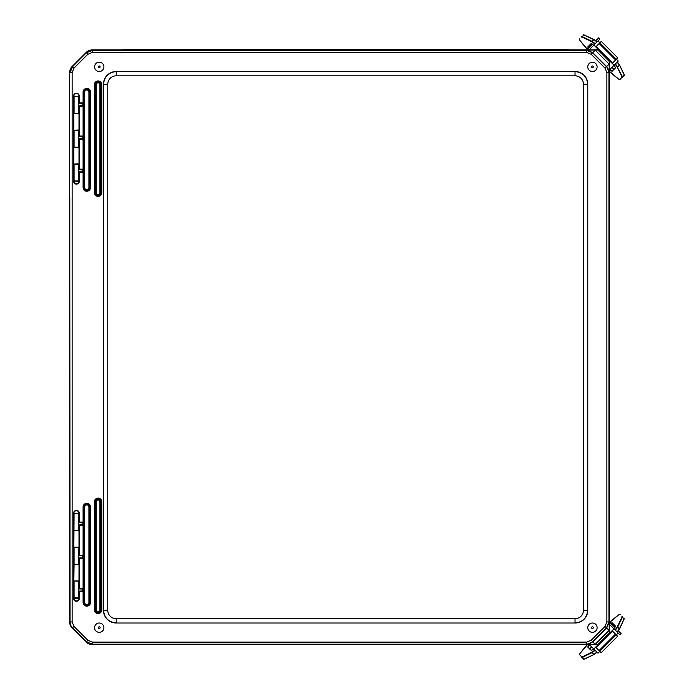 <?xml version="1.0" encoding="UTF-8"?>
<svg xmlns="http://www.w3.org/2000/svg" width="694" height="694" viewBox="0 0 694 694"><rect width="100%" height="100%" fill="white"/><g stroke="black" fill="none" stroke-linecap="round" stroke-linejoin="round"><path stroke-width="1.04" d="M69.808 198.293L69.808 307.355M72.133 621.893L69.66 622.058L69.66 72.462L70.068 621.893A8.449 8.449 67.5 0 0 72.54 627.87L86.368 641.698L92.345 644.179L586.656 644.179A8.449 8.449 -22.5 0 0 592.633 641.698L606.461 627.87L608.942 621.893L608.942 72.636A8.449 8.449 -112.5 0 0 606.461 66.659L592.633 52.831L586.656 50.35L92.345 50.35L86.368 52.831L72.54 66.659L70.068 72.636L72.133 72.636L73.998 68.116L87.834 54.288L92.345 52.414L586.656 52.414L591.175 54.288L605.003 68.116L606.877 72.636L606.877 621.893L605.003 626.413L591.175 640.241L586.656 642.115L92.345 642.115L87.834 640.241L73.998 626.413L72.133 621.893L72.133 72.636M78.283 113.33L78.283 96.64L78.283 113.339L78.995 113.582L73.85 113.582L78.283 113.33M78.283 130.455L74.076 130.212L74.076 147.171L78.318 147.145L78.283 130.455M78.283 164.27L74.076 164.027L74.076 180.987L78.318 180.96L78.283 164.27M78.318 96.423L74.076 96.397L74.076 113.356M73.998 68.116L72.133 66.485A8.458 8.449 -157.5 0 0 69.66 72.462M72.133 66.485L86.203 52.423L87.834 54.288M92.345 52.414L92.181 49.942A8.458 8.449 -112.5 0 0 86.203 52.423M92.181 49.942L599.469 49.942M609.349 634.186L609.349 59.814M598.939 644.587L92.181 644.587L92.345 642.115M87.834 640.241L86.203 642.106A8.458 8.449 112.5 0 0 92.181 644.587M86.203 642.106L72.133 628.035L73.998 626.413M69.66 622.058A8.458 8.449 157.5 0 0 72.133 628.035M74.076 164.027L78.995 163.801L78.734 169.77L82.178 169.77L82.178 171.86L78.734 171.86L78.734 180.96L78.283 180.96L78.283 164.044M79.324 181.212A2.906 2.906 0 0 1 76.418 184.118A2.906 2.906 0 0 1 73.512 181.212L73.512 96.171A2.906 2.906 0 0 1 76.418 93.265A2.906 2.906 0 0 1 79.324 96.171L79.324 102.894L82.777 102.894L82.777 106.182L79.324 106.182L79.324 136.041L82.777 136.041L82.777 139.321L79.324 139.321L79.324 169.18L82.777 169.18L82.777 172.459L79.324 172.459L79.324 181.212L73.85 181.212A2.568 2.568 0 0 0 76.418 183.789A2.568 2.568 0 0 0 78.995 181.212L78.734 180.96M73.512 181.212L74.076 180.987M78.283 147.145L74.076 147.171M74.076 130.212L78.995 129.986L78.734 136.631L82.178 136.631L82.178 138.722L78.734 138.722L78.734 147.145M79.324 96.171L78.995 96.171A2.568 2.568 0 0 0 76.418 93.595A2.568 2.568 0 0 0 73.85 96.171L78.734 96.431M73.512 96.171L74.076 96.397M74.076 96.64L78.743 96.64L78.734 103.493L82.178 103.493L82.178 105.583L78.734 105.583L78.734 113.33M78.995 129.986L78.995 113.582M73.85 113.582L73.85 129.986M74.076 530.502L78.318 530.476L78.318 513.56L74.076 513.543L73.85 547.124L78.995 547.124L78.995 530.728L73.85 530.728M78.995 530.728L78.318 530.468M78.734 530.468L78.734 524.759L82.178 524.759L82.178 522.669L78.734 522.669L78.734 513.569L78.283 513.569L78.283 530.485M79.324 513.308L79.324 522.07L82.777 522.07L82.777 525.349L79.324 525.349L79.324 555.209L82.777 555.209L82.777 558.488L79.324 558.488L79.324 588.347L82.777 588.347L82.777 591.626L79.324 591.626L79.324 598.358A2.906 2.906 0 0 1 76.418 601.264A2.906 2.906 0 0 1 73.512 598.358L73.512 513.308A2.906 2.906 0 0 1 76.418 510.402A2.906 2.906 0 0 1 79.324 513.308L78.995 513.308A2.568 2.568 0 0 0 76.418 510.741A2.568 2.568 0 0 0 73.85 513.308L78.734 513.569M73.512 513.308L74.076 513.543M78.283 564.3L78.318 547.384L74.076 547.358L74.076 564.317L78.318 564.291L78.283 547.384L78.995 547.124M74.076 564.317L73.85 580.939L78.995 580.939L78.995 564.543L73.85 564.543M78.995 564.543L78.318 564.283M78.734 564.283L78.734 557.898L82.178 557.898L82.178 555.807L78.734 555.807L78.734 547.384M78.535 598.098L78.734 591.036L82.178 591.036L82.178 588.946L78.734 588.946L78.995 580.939M73.85 580.939L78.318 581.19L78.283 597.881L78.283 581.199L78.734 581.199M73.512 598.358L73.85 598.358A2.568 2.568 0 0 0 76.418 600.926A2.568 2.568 0 0 0 78.995 598.358L73.85 598.358L78.318 598.107M79.324 598.358L78.734 598.098M74.076 581.173L74.076 598.133M79.324 591.626L78.734 591.036M82.777 591.626L82.178 591.036M82.777 588.347L82.178 588.946M79.324 588.347L78.734 588.946M79.324 558.488L78.734 557.898M82.777 558.488L82.178 557.898M82.777 555.209L82.178 555.807M79.324 555.209L78.734 555.807M79.324 525.349L78.734 524.759M82.777 525.349L82.178 524.759M82.777 522.07L82.178 522.669M79.324 522.07L78.734 522.669M73.85 147.397L73.85 163.801M79.324 172.459L78.734 171.86M82.777 172.459L82.178 171.86M82.777 169.18L82.178 169.77M79.324 169.18L78.734 169.77M79.324 139.321L78.734 138.722M78.995 163.801L78.995 147.397M82.777 139.321L82.178 138.722M82.777 136.041L82.178 136.631M79.324 136.041L78.734 136.631M79.324 106.182L78.734 105.583M82.777 106.182L82.178 105.583M82.777 102.894L82.178 103.493M79.324 102.894L78.734 103.493M609.263 61.211L609.219 64.23A10.488 9.178 58.1 0 0 609.124 64.143L595.148 50.168A10.488 9.178 31.9 0 0 595.053 50.072L586.751 50.115L592.728 52.588L606.703 66.563L609.176 72.54L609.219 64.23L595.062 50.072L598.081 50.029L609.263 61.211L609.254 59.727M599.555 50.037L598.081 50.029M597.838 644.5L609.263 633.075L598.081 644.5L595.062 644.457A10.488 9.178 -31.9 0 0 595.148 644.353L609.124 630.386A10.488 9.178 121.9 0 0 609.219 630.291L609.176 621.989L606.703 627.966L592.728 641.933L586.751 644.414L595.062 644.457L609.228 630.291L595.157 644.362L609.124 630.386L605.003 626.413M609.263 633.075L609.228 630.291M609.263 634.273L609.263 633.31M605.003 68.116L609.124 64.143L595.157 50.168L609.124 64.134L595.157 50.168L591.175 54.288M598.081 644.5L599.026 644.492M116.15 71.517L575.092 71.517A12.683 12.683 -45 0 1 587.775 84.2L587.775 610.33A12.683 12.683 45 0 1 575.092 623.012L116.15 623.012A12.683 12.683 135 0 1 103.475 610.33L103.475 84.2A12.683 12.683 -135 0 1 116.15 71.517L116.228 71.595C108.542 72.358 104.317 76.583 103.545 84.269L107.77 84.269A8.458 8.449 -135 0 1 116.228 75.82L575.022 75.82L575.022 71.595L116.228 71.595L116.228 75.82M575.022 75.82A8.458 8.449 -45 0 1 583.472 84.269L587.697 84.269C586.933 76.583 582.708 72.358 575.022 71.595L575.092 71.517M103.475 84.2L103.545 610.252C104.317 617.938 108.542 622.171 116.228 622.934L116.228 618.71A8.458 8.449 135 0 1 107.77 610.252L107.77 84.269M583.472 84.269L583.472 610.252A8.458 8.449 45 0 1 575.022 618.71L575.022 622.934C582.708 622.171 586.933 617.938 587.697 610.252L587.775 84.2M624.218 619.005L622.006 616.793A3.886 0.633 135 0 1 621.937 617.244L617.183 627.064A3.886 0.633 135 0 1 614.953 629.814L614.945 629.822M581.234 656.845L583.55 659.17A4.225 0.685 135 0 0 584.036 659.092L582.266 656.88A3.886 0.633 135 0 1 581.815 656.949L579.49 654.633A3.886 0.633 135 0 1 580.054 653.41A25.027 4.06 135 0 1 587.514 644.587L580.054 653.41M621.902 616.211L622.483 616.793L622.006 616.793M591.488 650.417L588.243 647.172A3.331 0.538 135 0 1 589.718 644.943M611.197 623.68A3.331 0.538 135 0 1 612.221 623.212L615.465 626.456L612.221 622.83A3.6 0.581 -45 0 0 610.963 623.446M591.557 646.782A3.331 0.538 -45 0 0 590.074 649.011L591.505 650.443M609.349 631.687L610.243 632.581L613.973 628.851L620.011 634.889L621.208 633.7L618.311 630.794M609.349 621.833L614.901 627.385M597.881 645.646L596.814 644.587M599.833 651.345L597.968 653.201L593.786 649.011L597.517 645.29M618.154 633.032L616.289 634.897M613.973 628.851L609.349 624.218M593.786 649.011L589.362 644.587M609.167 644.717A10.141 3.635 -45 0 0 609.662 644.232M615.509 634.116L612.464 631.072L596.007 647.519L601.186 652.698L617.643 636.251L615.509 634.116L599.052 650.564M584.027 34.839L581.815 37.051A3.886 0.633 45 0 1 582.257 37.12L592.086 41.866A3.886 0.633 45 0 1 594.836 44.095L595.114 43.817A4.225 0.685 -135 0 0 592.121 41.397L592.086 41.866M619.681 79.532L624.218 75.464A4.225 0.685 45 0 0 624.14 74.987L621.937 76.756A3.886 0.633 45 0 1 622.006 77.208L619.681 79.532A3.886 0.633 45 0 1 618.467 78.969L618.467 78.969A25.027 4.06 45 0 1 609.349 71.256L618.545 79.029M621.893 77.32L622.483 77.208L621.902 77.789M581.225 37.155L581.806 36.574L581.815 37.051M615.465 67.544L612.221 70.788A3.331 0.538 45 0 1 609.991 69.313M588.703 47.851A3.331 0.538 45 0 1 588.243 46.828L591.488 43.583M591.505 43.557L590.074 44.989A3.331 0.538 -135 0 0 590.542 46.021M611.83 67.474A3.331 0.538 -135 0 0 614.051 68.949L615.483 67.518M614.051 68.949L612.221 71.17L615.517 67.865A3.6 0.581 -135 0 0 613.878 65.418L615.517 67.865M596.467 49.942L597.603 48.806L593.873 45.075L599.911 39.029L598.714 37.84L595.816 40.738M586.621 49.942L592.416 44.147M610.685 61.15L609.349 62.495M616.385 59.198L618.241 61.055L614.06 65.245L610.33 61.514M598.054 40.885L599.92 42.75M593.873 45.075L589.006 49.942M614.06 65.245L609.349 69.955M609.748 49.864A10.141 3.635 -135 0 0 609.254 49.369M609.349 75.473L609.349 74.891M583.749 49.942L584.374 49.942M599.139 43.531L596.103 46.576L612.559 63.024L617.729 57.845L601.273 41.397L599.139 43.531L615.595 59.979M74.076 597.881L78.474 597.881A13.55 12.796 -90 0 1 78.613 598.358M74.666 598.358A13.55 12.796 -90 0 1 74.796 597.881M75.889 96.64A13.55 9.959 -90 0 1 75.776 96.171M94.575 627.68A4.667 4.667 0 0 1 99.242 623.012A4.667 4.667 0 0 1 103.909 627.68A4.667 4.667 0 0 1 99.242 632.338A4.667 4.667 0 0 1 94.575 627.68M587.775 627.68A4.667 4.667 0 0 1 592.442 623.012A4.667 4.667 0 0 1 597.109 627.68A4.667 4.667 0 0 1 592.442 632.338A4.667 4.667 0 0 1 587.775 627.68M94.575 66.85A4.667 4.667 0 0 1 99.242 62.182A4.667 4.667 0 0 1 103.909 66.85A4.667 4.667 0 0 1 99.242 71.517A4.667 4.667 0 0 1 94.575 66.85M587.775 66.85A4.667 4.667 0 0 1 592.442 62.182A4.667 4.667 0 0 1 597.109 66.85A4.667 4.667 0 0 1 592.442 71.517A4.667 4.667 0 0 1 587.775 66.85M69.643 386.567L69.643 495.785L69.643 386.567M609.349 90.532L609.419 603.476L609.419 90.532M609.349 603.476L609.349 604.118L609.419 603.476M568.533 49.682L123.22 49.682L568.533 49.942M123.22 49.682L121.979 49.942L123.22 49.942M586.751 50.115L586.656 52.414M591.175 640.241L595.157 644.362L609.124 630.386M606.877 72.636L609.176 72.54M609.176 621.989L606.877 621.893M586.656 642.115L586.751 644.414M609.263 61.454L597.838 50.029M88.91 507.01L89.569 507.01A2.767 2.767 0 0 0 86.802 504.243A2.767 2.767 0 0 0 84.035 507.01L84.694 507.01A2.108 2.108 0 0 1 86.802 504.894A2.108 2.108 0 0 1 88.91 507.01L88.91 602.435L89.569 602.435L89.569 507.01L90.515 507.01A3.713 3.713 0 0 0 86.802 503.289A3.713 3.713 0 0 0 83.089 507.01L83.089 602.435L83.74 602.435L83.74 507.01L84.035 602.435L84.694 602.435L84.694 507.01M88.91 602.435A2.108 2.108 0 0 1 86.802 604.543A2.108 2.108 0 0 1 84.694 602.435M84.035 602.435A2.767 2.767 0 0 0 86.802 605.194A2.767 2.767 0 0 0 89.569 602.435L89.864 602.435A3.062 3.062 0 0 1 86.802 605.498A3.062 3.062 0 0 1 83.74 602.435L84.035 602.435M83.089 507.01L83.74 507.01A3.062 3.062 0 0 1 86.802 503.948A3.062 3.062 0 0 1 89.864 507.01L89.864 602.435L90.515 602.435L90.515 507.01M83.089 602.435A3.713 3.713 0 0 0 86.802 606.148A3.713 3.713 0 0 0 90.515 602.435M94.384 501.831L94.384 609.87A3.713 3.713 0 0 0 98.097 613.583A3.713 3.713 0 0 0 101.81 609.87L101.81 501.831A3.713 3.713 0 0 0 98.097 498.119A3.713 3.713 0 0 0 94.384 501.831L96.275 501.831A1.822 1.822 0 0 1 98.097 500.01A1.822 1.822 0 0 1 99.919 501.831L100.578 501.831A2.481 2.481 0 0 0 98.097 499.35A2.481 2.481 0 0 0 95.616 501.831L95.616 609.87L96.275 609.87L96.275 501.831M94.384 84.659L94.384 192.698A3.713 3.713 0 0 0 98.097 196.411A3.713 3.713 0 0 0 101.81 192.698L101.81 84.659A3.713 3.713 0 0 0 98.097 80.938A3.713 3.713 0 0 0 94.384 84.659L96.275 84.659A1.822 1.822 0 0 1 98.097 82.829A1.822 1.822 0 0 1 99.919 84.659L100.578 84.659A2.481 2.481 0 0 0 98.097 82.178A2.481 2.481 0 0 0 95.616 84.659L95.616 192.698L96.275 192.698L96.275 84.659M83.089 92.094L83.089 187.519A3.713 3.713 0 0 0 86.802 191.232A3.713 3.713 0 0 0 90.515 187.519L90.515 92.094A3.713 3.713 0 0 0 86.802 88.381A3.713 3.713 0 0 0 83.089 92.094L84.694 92.094A2.108 2.108 0 0 1 86.802 89.986A2.108 2.108 0 0 1 88.91 92.094L89.569 92.094A2.767 2.767 0 0 0 86.802 89.335A2.767 2.767 0 0 0 84.035 92.094L84.035 187.519L84.694 187.519L84.694 92.094M99.919 501.831L99.919 609.87L100.578 609.87L100.578 501.831L101.81 501.831M99.919 609.87A1.822 1.822 0 0 1 98.097 611.7A1.822 1.822 0 0 1 96.275 609.87M94.384 609.87L95.616 609.87A2.481 2.481 0 0 0 98.097 612.351A2.481 2.481 0 0 0 100.578 609.87L101.159 609.87A3.062 3.062 0 0 1 98.097 612.932A3.062 3.062 0 0 1 95.035 609.87L95.035 501.831A3.062 3.062 0 0 1 98.097 498.769A3.062 3.062 0 0 1 101.159 501.831L101.159 609.87L101.81 609.87M88.91 92.094L88.91 187.519L89.569 187.519L89.569 92.094L90.515 92.094M83.089 187.519L84.035 187.519A2.767 2.767 0 0 0 86.802 190.286A2.767 2.767 0 0 0 89.569 187.519L89.864 187.519A3.062 3.062 0 0 1 86.802 190.581A3.062 3.062 0 0 1 83.74 187.519L83.74 92.094A3.062 3.062 0 0 1 86.802 89.032A3.062 3.062 0 0 1 89.864 92.094L89.864 187.519L90.515 187.519M88.91 187.519A2.108 2.108 0 0 1 86.802 189.627A2.108 2.108 0 0 1 84.694 187.519M99.919 84.659L99.919 192.698L100.578 192.698L100.578 84.659L101.81 84.659M94.384 192.698L95.616 192.698A2.481 2.481 0 0 0 98.097 195.17A2.481 2.481 0 0 0 100.578 192.698L101.159 192.698A3.062 3.062 0 0 1 98.097 195.751A3.062 3.062 0 0 1 95.035 192.698L95.035 84.659A3.062 3.062 0 0 1 98.097 81.597A3.062 3.062 0 0 1 101.159 84.659L101.159 192.698L101.81 192.698M99.919 192.698A1.822 1.822 0 0 1 98.097 194.52A1.822 1.822 0 0 1 96.275 192.698M103.475 610.33L107.77 610.252M583.472 610.252L587.775 610.33M116.15 623.012L575.092 623.012M575.022 618.71L116.228 618.71M616.966 631.826L619.464 629.189L617.651 627.098L622.405 617.278L624.149 619.013L619.395 628.842A4.225 0.685 135 0 1 616.966 631.826L615.222 630.083A4.225 0.685 -45 0 0 617.651 627.098L617.183 627.064M622.483 616.793A4.225 0.685 -45 0 1 622.405 617.278L621.937 617.244M618.545 614.971L618.467 615.031A3.886 0.633 135 0 1 619.69 614.468M618.501 614.997L609.818 622.301A25.027 4.06 135 0 1 618.467 615.031L620.158 614.468M579.993 653.488L579.49 654.633M594.758 649.983A3.886 0.633 135 0 1 592.086 652.134L592.121 652.612L582.301 657.357A4.225 0.685 -45 0 1 581.815 657.426L581.702 656.845M592.086 652.134L582.266 656.88M596.771 652.004A4.225 0.685 135 0 1 593.864 654.347L592.121 652.612A4.225 0.685 -45 0 0 595.036 650.261M596.97 652.195A3.886 0.633 -45 0 1 594.298 654.355L584.027 659.161M617.148 632.034L617.157 632.026A3.886 0.633 -45 0 0 619.395 629.276L624.218 618.536A4.225 0.685 135 0 1 624.149 619.013L619.49 629.076M594.099 654.451L584.383 659.161L594.211 654.416L597.048 652.117M589.501 644.726A3.6 0.581 -45 0 0 587.861 647.172L590.074 649.384M590.108 649.037A3.6 0.581 135 0 1 591.713 646.938L590.126 649.064M613.175 625.658A3.6 0.581 135 0 1 614.086 625.077M593.604 648.838L591.158 650.478A3.6 0.581 -45 0 0 593.613 648.838M615.526 626.135L613.791 628.669A3.6 0.581 -45 0 0 615.526 626.135L612.221 622.83M614.06 625.051A3.331 0.538 -45 0 0 613.028 625.511M599.746 651.258L616.203 634.819M581.806 36.574A4.225 0.685 -135 0 1 582.292 36.643L584.036 34.908L593.856 39.653L592.121 41.397L582.292 36.643L582.257 37.12M579.993 40.512L580.054 40.59A3.886 0.633 45 0 1 579.49 39.367M579.49 38.899L580.019 40.556L587.332 49.231A25.027 4.06 45 0 1 580.054 40.59M622.483 77.208A4.225 0.685 -135 0 0 622.405 76.722L617.183 66.936L621.937 76.756M615.031 64.273A3.886 0.633 45 0 1 617.183 66.936M617.044 62.252A4.225 0.685 45 0 1 619.386 65.158L617.651 66.902A4.225 0.685 -135 0 0 615.3 63.995M617.235 62.061A3.886 0.633 -135 0 1 619.395 64.724L624.218 74.995M595.114 43.817L596.849 42.082A4.225 0.685 45 0 0 593.856 39.653L583.55 34.83A4.225 0.685 45 0 1 584.036 34.908L594.099 39.549M596.849 42.082L597.048 41.883A3.886 0.633 -135 0 0 594.298 39.645L597.048 41.883M619.49 64.924L624.218 74.64L619.464 64.811L617.157 61.974M614.086 68.923A3.6 0.581 45 0 1 611.987 67.318L614.103 68.897M590.689 45.873A3.6 0.581 45 0 1 590.108 44.963M609.774 69.53A3.6 0.581 -135 0 0 612.221 71.17M591.158 43.522L593.7 45.249A3.6 0.581 -135 0 0 591.158 43.522L587.861 46.828A3.6 0.581 -135 0 0 588.477 48.086M616.298 59.276L599.842 42.837M99.242 626.812A0.859 0.859 0 0 1 100.11 627.68A0.859 0.859 0 0 1 99.242 628.538A0.859 0.859 0 0 1 98.383 627.68A0.859 0.859 0 0 1 99.242 626.812M592.442 626.812A0.859 0.859 0 0 1 593.301 627.68A0.859 0.859 0 0 1 592.442 628.538A0.859 0.859 0 0 1 591.574 627.68A0.859 0.859 0 0 1 592.442 626.812M99.242 65.991A0.859 0.859 0 0 1 100.11 66.85A0.859 0.859 0 0 1 99.242 67.717A0.859 0.859 0 0 1 98.383 66.85A0.859 0.859 0 0 1 99.242 65.991M592.442 65.991A0.859 0.859 0 0 1 593.301 66.85A0.859 0.859 0 0 1 592.442 67.717A0.859 0.859 0 0 1 591.574 66.85A0.859 0.859 0 0 1 592.442 65.991M69.643 198.215L69.643 307.442M614.112 625.103L613.184 625.667M620.158 79.532L618.501 79.003M590.126 44.937L590.689 45.865M78.283 130.229L78.283 147.154"/></g></svg>
